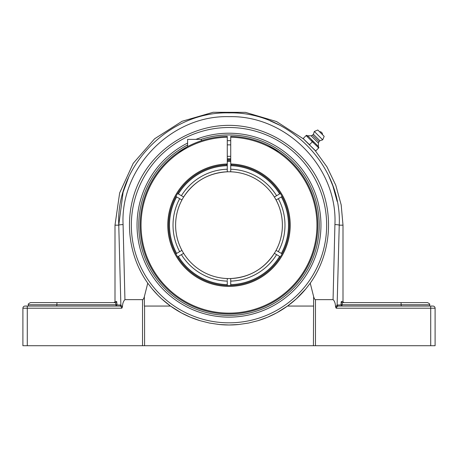 <?xml version="1.0" encoding="UTF-8"?>
<svg xmlns="http://www.w3.org/2000/svg" width="458" height="458" viewBox="0 0 458 458"><rect width="100%" height="100%" fill="white"/><g stroke="black" fill="none" stroke-linecap="round" stroke-linejoin="round"><path stroke-width="0.69" d="M342.178 306.059L340.958 304.965L337.22 304.965A1.093 1.071 -90 0 0 338.296 306.059L338.181 306.059A1.093 1.053 -90 0 1 337.134 304.976L335.634 307.055L336.183 308.211C336.544 306.866 337.214 306.144 338.181 306.059L430.72 306.059L430.72 308.211L435.1 308.211L435.1 345.727L435.1 308.211A2.158 2.158 0 0 0 432.942 306.059L430.72 306.059M341.073 302.463L341.33 301.513A1.093 1.088 -90 0 0 342.418 302.606L342.281 302.772M340.958 304.765L342.046 304.765L342.418 302.606L344.095 302.606C343.065 302.091 342.699 301.725 343.002 301.513L341.33 301.513L340.958 304.965M337.941 306.104L336.355 307.329M336.349 307.335L336.178 308.188M219.256 324.51A99.815 99.815 0 0 0 229 324.985L219.273 324.51L209.483 323.056L199.797 320.617L190.408 317.222L181.448 312.929L170.519 306.059L144.356 306.059L144.356 296.658C143.778 298.622 143.165 299.618 142.53 299.635L124.937 299.635L123.082 224.586C120.214 167.645 171.538 114.992 229.052 116.664C286.628 115.158 337.718 167.559 334.918 224.586A4.38 0.584 1.3 0 1 339.241 225.17L337.134 304.976M401.191 306.059L401.191 304.765L429.627 304.765C430.176 304.244 429.461 303.528 427.469 302.606L401.036 302.606L401.191 304.765L342.046 304.765L342.046 306.053M334.918 224.586L333.063 299.635C334.449 300.843 335.256 302.984 335.491 306.059L335.634 307.055M115.719 302.772L113.905 302.606L115.582 302.606A1.093 1.088 90 0 0 116.67 301.513L114.998 301.513C115.302 301.725 114.935 302.091 113.905 302.606M48.771 302.606L115.582 302.606L115.954 304.765L117.042 304.765L116.67 301.513M115.822 306.059L117.042 304.765M119.704 306.059A1.093 1.071 90 0 0 120.78 304.965L117.042 304.965M91.886 306.059L119.819 306.059A1.093 1.053 90 0 0 120.866 304.976L118.759 225.17L123.099 192.188L128.646 177.292M115.582 302.606L56.964 302.606L56.809 306.059L25.058 306.059A2.158 2.158 0 0 0 22.9 308.211L22.9 345.727L22.9 308.211L27.28 308.211L27.28 306.059L119.819 306.059C120.786 306.144 121.456 306.866 121.817 308.211L122.366 307.055L120.866 304.976M56.964 302.606L30.531 302.606C28.539 303.528 27.824 304.244 28.373 304.765L115.954 304.765L115.954 306.053M342.418 302.606L401.036 302.606L342.418 302.606M432.942 306.059A2.158 2.158 0 0 1 435.1 308.211A2.158 2.158 0 0 0 432.942 306.059M152.05 288.74A99.815 99.815 0 0 0 199.803 320.617M170.519 306.059L161.726 298.908L157.953 295.278L152.056 288.752L147.762 283.164C126.477 253.291 123.494 212.117 140.251 179.484C157.071 146.881 192.314 125.389 229 125.355C265.686 125.389 300.929 146.881 317.749 179.484C334.506 212.117 331.523 253.291 310.238 283.164L305.944 288.752L296.274 298.908L287.481 306.059L276.552 312.929L267.592 317.222L258.203 320.617L248.517 323.056L238.727 324.51L229 324.985A99.815 99.815 0 0 0 238.744 324.51M258.197 320.617A99.815 99.815 0 0 0 305.95 288.74M195.887 139.381A91.955 91.955 0 0 1 319.398 208.327A91.955 91.955 0 0 1 229 317.125A91.955 91.955 0 0 1 187.608 143.056M336.183 308.211L430.72 308.211L430.72 345.727L435.1 345.727M430.72 345.727L315.47 345.727L315.47 299.635C314.835 299.618 314.222 298.622 313.644 296.658L310.238 283.164M313.644 296.658L313.415 345.727L315.47 345.727M313.415 345.727L144.585 345.727L144.585 306.059M22.9 345.727L144.585 345.727M122.366 307.055L122.509 306.059C122.687 303.196 123.5 301.055 124.937 299.635M147.762 283.164L144.356 296.658M333.063 299.635L315.47 299.635M343.002 301.513L343.002 225.17L339.241 225.17C342.12 165.819 288.946 111.328 229.052 112.897C169.225 111.157 115.811 165.905 118.759 225.17A4.38 0.584 -1.3 0 1 123.082 224.586M270.106 120.826L279.512 125.108M328.884 176.29L332.869 185.902L337.145 201.4M314.801 150.213L303.866 139.329M313.415 306.059L287.481 306.059M318.882 147.768L318.384 146.474L307.696 135.786L311.051 135.763L312.476 135.19L313.404 134.263L314.331 131.475L317.812 129.998L324.172 136.358L322.695 139.839L319.907 140.766L318.98 141.694L318.407 143.119L318.384 146.474M318.602 148.049L317.514 146.732L318.602 148.049L315.734 150.917L310.209 145.627L309.494 144.676L312.362 141.808L317.514 146.732M314.783 150.201L315.734 150.917M303.253 138.436L303.969 139.387L303.253 138.436L306.121 135.568L312.362 141.808M307.066 136.289L306.402 135.287L306.121 135.568M309.494 144.676L303.969 139.387M303.889 139.306L309.379 144.791M310.209 145.627L308.543 143.961M306.402 135.287L307.696 135.786M313.306 142.53L311.64 140.864M313.678 142.896L311.274 140.492M318.716 147.934L317.881 147.104M307.438 136.656L306.236 135.453M322.484 134.669L319.501 131.686A2.788 2.788 0 0 1 322.484 134.663M318.407 143.119L311.051 135.763M318.98 141.694L312.476 135.19M319.907 140.766L313.404 134.263M322.695 139.839L314.331 131.475M324.172 136.358L317.812 129.998M230.723 170.118L230.723 164.828A60.364 60.364 0 0 1 289.341 226.893A60.364 60.364 0 0 1 228.136 285.529A60.364 60.364 0 0 1 168.636 225.17A60.364 60.364 0 0 1 226.412 164.863L227.277 163.97L227.277 164.828A60.364 60.364 0 0 0 177.607 193.505L183.652 196.997A53.391 53.391 0 0 1 227.277 171.807L227.277 164.828M230.723 161.525A63.668 63.668 0 0 0 227.277 161.525M183.641 253.348L177.607 256.835M227.277 160.518A64.675 64.675 0 0 1 230.723 160.518M280.599 252.971L281.349 253.4M181.408 195.703A55.979 55.979 0 0 1 227.277 169.22L227.277 171.653M181.923 250.36L181.912 250.366A53.391 53.391 0 0 1 175.609 225.17A53.391 53.391 0 0 0 229 278.561A53.391 53.391 0 0 1 181.923 250.36L176.628 253.417A59.5 59.5 0 0 1 176.628 196.923L175.883 196.493M175.883 253.846L176.628 253.417M274.932 253.68L275.533 254.03M276.037 254.316L276.58 254.631M280.393 256.835L274.348 253.343A53.391 53.391 0 0 1 229 278.561A53.391 53.391 0 0 0 234.742 278.252A53.391 53.391 0 0 1 181.923 199.98L176.628 196.923M282.117 196.493L276.088 199.974A53.391 53.391 0 0 1 274.348 253.343A53.391 53.391 0 0 0 223.258 172.088A53.391 53.391 0 0 1 274.348 253.343A53.391 53.391 0 0 1 230.723 278.533L230.723 281.12L230.723 278.533C249.496 277.405 264.054 268.983 274.394 253.274M227.277 280.222L227.277 278.533M227.277 285.511L227.277 281.12A55.979 55.979 0 0 1 181.408 254.637M274.359 196.992L280.393 193.505M276.58 195.709L276.037 196.024M275.453 196.356L274.926 196.665M276.592 195.703A55.979 55.979 0 0 0 230.723 169.22L230.723 171.807A53.391 53.391 0 0 1 276.077 199.98M183.045 196.648L182.467 196.31M181.958 196.018L181.42 195.709M181.545 199.762L181.912 199.974A53.391 53.391 0 0 1 183.652 196.997M177.401 197.369L176.651 196.94M276.455 250.578L282.117 253.846M181.42 254.631L181.963 254.316M182.582 253.961L183.063 253.68M183.606 197.066C193.946 181.357 208.505 172.935 227.277 171.807A53.391 53.391 0 0 1 274.348 196.997M178.357 193.94A59.5 59.5 0 0 1 227.277 165.693M281.372 196.923A59.5 59.5 0 0 1 281.372 253.417M279.643 256.4A59.5 59.5 0 0 1 230.723 284.647L230.723 285.511M227.277 284.647A59.5 59.5 0 0 1 178.357 256.4M276.592 254.637A55.979 55.979 0 0 1 230.723 281.12L230.723 284.647M230.723 165.693A59.5 59.5 0 0 1 279.643 193.94M230.723 159.653A65.54 65.54 0 0 0 227.277 159.653M239.912 277.434A53.391 53.391 0 0 0 268.72 260.842A53.391 53.391 0 0 1 239.912 277.434M218.088 172.906A53.391 53.391 0 0 0 189.28 189.498A53.391 53.391 0 0 1 218.088 172.906M175.609 225.17A53.391 53.391 0 0 1 185.896 193.665A53.391 53.391 0 0 0 175.609 225.17A53.391 53.391 0 0 1 181.923 199.98M201.028 139.381A90.232 90.232 0 0 1 313.295 257.356A90.232 90.232 0 0 1 168.865 292.439A90.232 90.232 0 0 1 187.608 144.991M201.406 140.743L201.406 139.381L187.608 139.381L187.608 146.583L177.595 152.737M140.177 225.17A88.823 88.823 0 0 0 228.428 313.988A88.823 88.823 0 0 0 317.812 226.321A88.823 88.823 0 0 0 230.723 136.364L230.723 163.97A61.229 61.229 0 0 1 281.733 256.28A61.229 61.229 0 0 1 176.267 256.28A61.229 61.229 0 0 1 227.277 163.97L227.277 136.364A88.823 88.823 0 0 0 140.177 225.17M266.945 144.86L267.323 145.043L266.945 144.86M268.062 145.398L279.294 151.959L268.062 145.398M282.781 154.478L283.416 154.97L282.781 154.478M230.723 137.228A87.959 87.959 0 0 1 304.885 269.647A87.959 87.959 0 0 1 153.115 269.647A87.959 87.959 0 0 1 227.277 137.228M231.588 164.863L230.723 163.97M230.723 158.777A66.416 66.416 0 0 0 227.277 158.777M230.723 140.68A84.512 84.512 0 0 0 227.277 140.68M22.9 308.211A2.158 2.158 0 0 1 25.058 306.059M27.28 345.727L27.28 308.211L121.817 308.211M229 322.827A97.657 97.657 0 0 1 144.425 176.341A97.657 97.657 0 0 1 313.575 176.341A97.657 97.657 0 0 1 229 322.827M142.53 299.635L142.53 345.727M118.759 225.17L114.998 225.17L119.653 192.933L133.226 163.329L154.621 138.774L182.089 121.267L213.165 112.273L245.517 112.37L276.529 121.547L303.734 139.077M179.685 198.686A55.979 55.979 0 0 0 179.685 251.654M278.315 251.654A55.979 55.979 0 0 0 278.315 198.686M28.373 306.059L28.373 304.765M429.627 306.059L429.627 304.765M343.002 225.17L341.187 204.903L335.794 185.278L327.001 166.93L315.087 150.436M114.998 301.513L114.998 225.17M227.277 156.327L230.723 156.327M227.277 144.86L230.723 144.86"/></g></svg>
